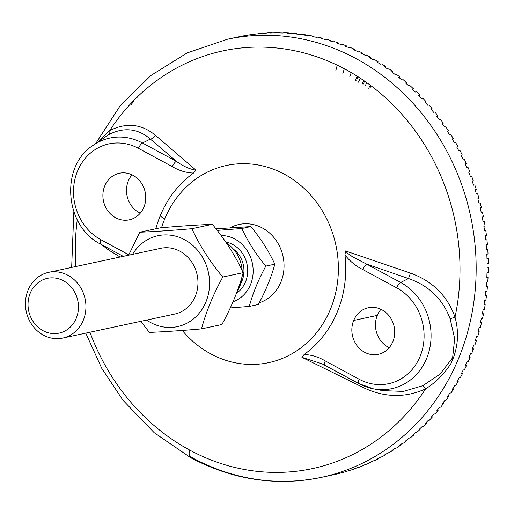 <?xml version="1.0" encoding="UTF-8"?>
<svg xmlns="http://www.w3.org/2000/svg" width="514" height="514" viewBox="0 0 514 514"><rect width="100%" height="100%" fill="white"/><g stroke="black" fill="none" stroke-linecap="round" stroke-linejoin="round"><path stroke-width="0.77" d="M174.503 314.099A33.609 30.101 -102.1 0 0 195.365 296.128A33.609 30.101 -102.1 0 0 190.887 260.855A33.609 30.101 -102.1 0 0 160.407 248.378M146.618 320.074A46.491 41.64 -102.1 0 0 204.977 304.102A46.491 41.64 -102.1 0 0 184.693 239.768A46.491 41.64 -102.1 0 0 132.528 254.359M201.507 328.896L221.919 324.52C231.647 306.665 238.734 289.382 243.186 272.664C235.541 255.985 225.254 239.871 212.327 224.322C197.588 224.926 180.215 226.096 160.201 227.831L139.789 232.212C154.528 231.608 171.901 230.439 191.915 228.698C199.56 245.377 209.847 261.491 222.774 277.04C213.047 294.895 205.96 312.178 201.507 328.896C181.493 330.63 164.12 331.8 149.381 332.41L140.746 321.34M128.609 255.201L139.789 232.212M212.327 224.322L191.915 228.698M243.186 272.664L222.774 277.04M232.983 301.802A34.072 30.519 -102.1 0 0 253.145 272.124A34.072 30.519 -102.1 0 0 234.924 239.087A34.072 30.519 -102.1 0 0 221.052 235.515M237.038 291.727A33.609 30.101 -102.1 0 0 242.133 276.352M242.178 270.544A33.609 30.101 -102.1 0 0 226.346 242.968M217.159 230.388L241.831 228.505C247.78 241.477 255.779 254.012 265.834 266.104C258.266 279.989 252.753 293.43 249.29 306.434L258.279 304.506C265.841 290.622 271.353 277.181 274.817 264.177C268.867 251.205 260.868 238.669 250.819 226.578L215.944 228.833M249.29 306.434L230.24 307.937M250.819 226.578L241.831 228.505M28.013 290.269A33.609 30.101 -102.1 0 0 32.414 325.426A33.609 30.101 -102.1 0 0 62.721 338.071A33.609 30.101 -102.1 0 0 85.106 298.897A33.609 30.101 -102.1 0 0 48.631 272.349A33.609 30.101 -102.1 0 0 28.013 290.269M30.191 293.282A28.007 25.083 77.9 0 1 73.63 290.352A28.007 25.083 77.9 0 1 55.904 333.567A28.007 25.083 77.9 0 1 30.191 293.282M274.817 264.177L265.834 266.104M128.783 254.79L100.969 239.768A5.603 1.979 118.4 0 0 100.744 244.169A5.603 1.979 -61.6 0 1 100.969 239.768A51.31 45.958 77.9 0 1 77.479 171.239A51.31 45.958 77.9 0 1 138.459 148.347A5.603 1.979 -61.6 0 1 142.487 143.001A56.829 50.899 -102.1 0 0 92.912 145.475A56.829 50.899 77.9 0 1 142.487 143.001A5.603 1.979 118.4 0 0 138.459 148.347L172.344 166.652A5.603 1.979 -61.6 0 1 176.373 161.306L142.487 143.001L176.373 161.306A5.603 1.979 118.4 0 0 172.344 166.652C179.039 170.635 186.081 172.781 193.476 173.089L196.033 170.192C189.685 169.209 183.132 166.247 176.373 161.306C183.132 166.247 189.685 169.209 196.033 170.192L155.498 135.355C141.575 123.848 126.309 122.261 109.694 130.595L98.502 141.549L109.694 130.595A5.603 3.302 -119.5 0 1 108.75 134.597A5.603 3.302 60.5 0 0 109.694 130.595A213.599 191.324 77.9 0 1 345.684 69.467A213.599 191.324 77.9 0 1 455.025 317.151C459.336 333.033 458.013 348.434 451.054 363.359C444.231 373.993 435.737 382.506 425.592 388.905A213.599 191.324 77.9 0 1 189.602 450.033A16.801 5.937 118.4 0 0 190.7 457.704A16.801 5.937 118.4 0 0 192.551 457.884A16.801 5.937 -61.6 0 1 190.7 457.704A16.801 5.937 -61.6 0 1 189.602 450.033A213.599 191.324 77.9 0 1 89.95 332.23A213.599 191.324 -102.1 0 0 189.602 450.033A213.599 191.324 -102.1 0 0 425.592 388.905C405.225 398.054 384.511 397.637 363.462 387.652L301.93 357.314L304.127 354.499A107.664 96.433 -102.1 0 0 344.965 254.912L345.549 250.96L410.448 273.088C432.409 280.985 447.27 295.672 455.025 317.151A213.599 191.324 -102.1 0 0 345.684 69.467A213.599 191.324 -102.1 0 0 109.694 130.595C126.309 122.261 141.575 123.848 155.498 135.355A5.603 3.559 -49.3 0 1 150.332 139.069A5.603 3.559 130.7 0 0 155.498 135.355L196.033 170.192L193.482 173.083C186.081 172.781 179.039 170.635 172.344 166.652L138.459 148.347A51.31 45.958 -102.1 0 0 77.479 171.239A51.31 45.958 -102.1 0 0 100.969 239.768L128.783 254.79M100.962 244.246A5.603 1.979 -61.6 0 1 100.744 244.169L123.27 256.345M155.826 228.775A107.664 96.439 77.9 0 1 160.182 215.919A107.664 96.433 77.9 0 1 193.482 173.083A107.664 96.433 -102.1 0 0 160.182 215.919L164.602 219.221A100.821 90.303 77.9 0 1 284.422 174.24A100.821 90.303 77.9 0 1 330.573 308.882A100.821 90.303 77.9 0 1 182.271 330.444A100.821 90.303 -102.1 0 0 330.573 308.882A100.821 90.303 -102.1 0 0 284.422 174.24A100.821 90.303 -102.1 0 0 164.602 219.221L160.182 215.919A107.664 96.439 -102.1 0 0 155.826 228.775M104.734 185.959A23.805 21.325 77.9 0 1 141.652 183.472A23.805 21.325 77.9 0 1 126.592 220.204A23.805 21.325 77.9 0 1 104.734 185.959A23.805 21.325 -102.1 0 0 107.844 210.868A23.805 21.325 -102.1 0 0 129.316 219.825A23.805 21.325 -102.1 0 0 145.173 192.075A23.805 21.325 -102.1 0 0 119.332 173.269A23.805 21.325 -102.1 0 0 104.734 185.959M108.685 248.461A5.603 3.752 -58.3 0 1 108.512 249.92L120.128 257.019L108.512 249.92L101.264 244.452L108.512 249.92M108.75 134.597C124.002 126.9 137.868 128.391 150.332 139.069L176.347 161.293L150.332 139.069L142.487 143.001L150.332 139.069C137.868 128.391 124.002 126.9 108.75 134.597L92.912 145.475C59.778 166.517 64.706 226.777 100.744 244.169M85.761 333.13L101.753 368.339L122.955 400.258L154.213 432.711L190.7 457.704C232.778 479.98 276.339 486.533 321.385 477.365A224.04 200.678 -102.1 0 0 458.816 357.924A224.04 200.678 -102.1 0 0 429.492 123.521A224.04 200.678 -102.1 0 0 227.426 39.237A224.04 200.678 77.9 0 1 429.492 123.521A224.04 200.678 77.9 0 1 458.816 357.924A224.04 200.678 77.9 0 1 321.385 477.365A224.04 200.678 77.9 0 1 192.551 457.884A224.04 200.678 -102.1 0 1 189.518 456.214M75.854 266.509A213.599 191.324 77.9 0 1 77.267 219.831A213.599 191.324 -102.1 0 0 75.854 266.509M161.55 227.721A100.821 90.303 77.9 0 1 164.602 219.221A100.821 90.303 -102.1 0 0 161.55 227.721M408.514 278.537L366.778 264.17L408.514 278.537L410.448 273.088L408.508 278.543L400.663 282.475A56.829 50.899 77.9 0 1 429.184 350.799A56.829 50.899 77.9 0 1 373.363 388.828A56.829 50.899 77.9 0 1 359.138 383.72A56.829 50.899 -102.1 0 0 373.363 388.828A56.829 50.899 -102.1 0 0 429.184 350.799A56.829 50.899 -102.1 0 0 400.663 282.475A5.603 1.979 118.4 0 0 396.635 287.821L362.749 269.516L396.635 287.821A5.603 1.979 -61.6 0 1 400.663 282.475L366.778 264.17A5.603 1.979 118.4 0 0 362.749 269.516C355.81 266.136 349.886 261.273 344.971 254.918C349.886 261.273 355.81 266.136 362.749 269.516A5.603 1.979 -61.6 0 1 366.778 264.17L352.495 256.794L347.58 253.267L345.549 250.96L344.965 254.905A107.664 96.433 77.9 0 1 304.127 354.499L301.93 357.314L322.451 364.008L301.93 357.314L363.462 387.652C384.511 397.637 405.225 398.054 425.592 388.905C435.737 382.506 444.231 373.993 451.054 363.359C458.013 348.434 459.336 333.033 455.025 317.151C447.27 295.672 432.409 280.985 410.448 273.088L345.549 250.96L347.58 253.267L353.439 257.373M359.145 379.236A5.603 1.979 118.4 0 0 358.92 383.643A5.603 1.979 -61.6 0 1 359.145 379.236L325.259 360.931A5.603 1.979 118.4 0 0 325.034 365.338A5.603 1.979 -61.6 0 1 325.259 360.931C318.571 356.954 311.523 354.808 304.127 354.499C311.523 354.808 318.571 356.954 325.259 360.931L359.145 379.236A51.31 45.958 -102.1 0 0 420.124 356.343A51.31 45.958 -102.1 0 0 396.635 287.821A51.31 45.958 77.9 0 1 420.124 356.343A51.31 45.958 77.9 0 1 359.145 379.236M359.138 383.72A5.603 1.979 -61.6 0 1 358.92 383.643L373.363 388.828L382.776 390.64L403.426 391.417L422.874 385.693A5.603 1.439 -116.6 0 1 425.592 388.905A5.603 1.439 63.4 0 0 422.874 385.693L440.035 374.134L452.622 357.75L454.665 338.642L450.2 319.059A5.603 0.887 162.2 0 1 455.025 317.151A5.603 0.887 -17.8 0 0 450.2 319.059L454.665 338.642L452.622 357.75L440.035 374.134L422.874 385.693M392.876 341.624A23.805 21.325 77.9 0 1 364.58 352.244A23.805 21.325 77.9 0 1 353.683 320.453A23.805 21.325 77.9 0 1 381.979 309.833A23.805 21.325 77.9 0 1 392.876 341.624A23.805 21.325 -102.1 0 0 389.76 316.72A23.805 21.325 -102.1 0 0 368.287 307.764A23.805 21.325 -102.1 0 0 353.683 320.453A23.805 21.325 -102.1 0 0 356.8 345.357A23.805 21.325 -102.1 0 0 378.272 354.313A23.805 21.325 -102.1 0 0 392.876 341.624M408.508 278.543C428.984 285.681 442.888 299.187 450.2 319.059C442.888 299.187 428.984 285.681 408.508 278.543L400.663 282.475L366.778 264.17M363.462 387.652L364.214 386.13M321.385 477.365L332.307 475.02A224.04 200.678 -102.1 0 0 333.586 474.743L334.8 474.48A224.04 200.678 -102.1 0 0 339.079 473.478L337.859 473.735A224.04 200.678 -102.1 0 0 341.746 472.726L342.966 472.469A224.04 200.678 -102.1 0 0 347.188 471.261L345.973 471.524A224.04 200.678 -102.1 0 0 349.809 470.336L351.023 470.072A224.04 200.678 -102.1 0 0 355.193 468.672L353.979 468.935A224.04 200.678 -102.1 0 0 357.757 467.567L358.978 467.303A224.04 200.678 -102.1 0 0 363.077 465.71L361.862 465.967A224.04 200.678 -102.1 0 0 365.582 464.425L366.797 464.161A224.04 200.678 -102.1 0 0 370.832 462.375L369.611 462.639A224.04 200.678 -102.1 0 0 373.26 460.917L374.481 460.653A224.04 200.678 -102.1 0 0 378.433 458.681L377.212 458.938A224.04 200.678 -102.1 0 0 380.79 457.049L382.005 456.785A224.04 200.678 -102.1 0 0 385.873 454.627L384.658 454.89A224.04 200.678 -102.1 0 0 388.147 452.828L389.368 452.571A224.04 200.678 -102.1 0 0 393.139 450.225L391.925 450.489A224.04 200.678 -102.1 0 0 395.33 448.266L396.545 448.002A224.04 200.678 -102.1 0 0 400.22 445.484L399.005 445.747A224.04 200.678 -102.1 0 0 402.314 443.364L403.529 443.1A224.04 200.678 -102.1 0 0 407.101 440.408L405.887 440.671A224.04 200.678 -102.1 0 0 409.093 438.134L410.313 437.87A224.04 200.678 -102.1 0 0 413.77 435.011L412.556 435.268A224.04 200.678 -102.1 0 0 415.659 432.582L416.873 432.319A224.04 200.678 -102.1 0 0 420.214 429.299L419 429.556A224.04 200.678 -102.1 0 0 421.994 426.723L423.215 426.459A224.04 200.678 -102.1 0 0 426.427 423.279L425.213 423.536A224.04 200.678 -102.1 0 0 428.091 420.561L429.306 420.298A224.04 200.678 -102.1 0 0 432.396 416.963L431.895 416.424L432.396 416.963L431.175 417.227A224.04 200.678 -102.1 0 0 433.932 414.111L435.152 413.854A224.04 200.678 -102.1 0 0 438.101 410.371L436.887 410.635A224.04 200.678 -102.1 0 0 439.521 407.384L440.736 407.127A224.04 200.678 -102.1 0 0 443.55 403.503L442.329 403.766A224.04 200.678 -102.1 0 0 444.835 400.393L446.049 400.136A224.04 200.678 -102.1 0 0 448.716 396.378L447.501 396.641A224.04 200.678 -102.1 0 0 449.866 393.152L451.086 392.889A224.04 200.678 -102.1 0 0 453.599 389.008L452.384 389.265A224.04 200.678 -102.1 0 0 454.614 385.661L455.828 385.404A224.04 200.678 -102.1 0 0 458.192 381.401L456.972 381.658A224.04 200.678 -102.1 0 0 459.06 377.951L460.281 377.687A224.04 200.678 -102.1 0 0 462.484 373.575L461.675 373.042L462.484 373.575L461.264 373.832A224.04 200.678 -102.1 0 0 463.204 370.022L464.425 369.759A224.04 200.678 -102.1 0 0 466.461 365.538L465.607 365.03L466.461 365.538L465.247 365.801A224.04 200.678 -102.1 0 0 467.033 361.895L468.254 361.631A224.04 200.678 -102.1 0 0 470.13 357.314L469.224 356.825L470.13 357.314L468.909 357.571A224.04 200.678 -102.1 0 0 470.548 353.581L471.768 353.324A224.04 200.678 -102.1 0 0 473.471 348.91L472.527 348.447L473.471 348.91L472.257 349.167A224.04 200.678 -102.1 0 0 473.735 345.1L474.955 344.836A224.04 200.678 -102.1 0 0 476.491 340.339L475.495 339.908L476.491 340.339L475.27 340.602A224.04 200.678 -102.1 0 0 476.594 336.458L477.814 336.195A224.04 200.678 -102.1 0 0 479.17 331.62L478.142 331.228L479.17 331.62L477.956 331.883A224.04 200.678 -102.1 0 0 479.119 327.675L480.333 327.412A224.04 200.678 -102.1 0 0 481.515 322.773L480.449 322.419L481.515 322.773L480.301 323.036A224.04 200.678 -102.1 0 0 481.297 318.764L482.517 318.507A224.04 200.678 -102.1 0 0 483.52 313.803L482.415 313.495L483.52 313.803L482.299 314.067A224.04 200.678 -102.1 0 0 483.134 309.749L484.355 309.486A224.04 200.678 -102.1 0 0 485.177 304.738L484.047 304.468L485.177 304.738L483.957 304.995A224.04 200.678 -102.1 0 0 484.625 300.632L485.846 300.375A224.04 200.678 -102.1 0 0 486.482 295.582L485.325 295.364L486.482 295.582L485.267 295.839A224.04 200.678 -102.1 0 0 485.769 291.444L486.983 291.181A224.04 200.678 -102.1 0 0 487.445 286.356L486.263 286.189L487.445 286.356L486.225 286.613A224.04 200.678 -102.1 0 0 486.559 282.192L487.773 281.929A224.04 200.678 -102.1 0 0 488.049 277.078L486.848 276.962L488.049 277.078L486.829 277.335A224.04 200.678 -102.1 0 0 486.996 272.889L488.21 272.632A224.04 200.678 -102.1 0 0 488.3 267.755L487.086 268.019A224.04 200.678 -102.1 0 0 487.079 263.56L488.294 263.303A224.04 200.678 -102.1 0 0 488.197 258.42L486.983 258.683A224.04 200.678 -102.1 0 0 486.809 254.218L488.024 253.961A224.04 200.678 -102.1 0 0 487.741 249.078L486.527 249.341A224.04 200.678 -102.1 0 0 486.18 244.882L487.4 244.619A224.04 200.678 -102.1 0 0 486.931 239.749L485.717 240.006A224.04 200.678 -102.1 0 0 485.203 235.56L486.424 235.303A224.04 200.678 -102.1 0 0 485.775 230.445L484.554 230.702A224.04 200.678 -102.1 0 0 483.88 226.276L485.094 226.019A224.04 200.678 -102.1 0 0 484.265 221.187L483.044 221.444A224.04 200.678 -102.1 0 0 482.203 217.043L483.417 216.786A224.04 200.678 -102.1 0 0 482.408 211.986L481.188 212.25A224.04 200.678 -102.1 0 0 480.179 207.881L481.4 207.617A224.04 200.678 -102.1 0 0 480.204 202.863L478.99 203.126A224.04 200.678 -102.1 0 0 477.821 198.802L479.035 198.539A224.04 200.678 -102.1 0 0 477.667 193.836L476.446 194.099A224.04 200.678 -102.1 0 0 475.116 189.82L476.337 189.563A224.04 200.678 -102.1 0 0 474.788 184.918L473.574 185.175A224.04 200.678 -102.1 0 0 472.083 180.96L473.304 180.697A224.04 200.678 -102.1 0 0 471.582 176.122L470.368 176.379A224.04 200.678 -102.1 0 0 468.723 172.229L469.937 171.965A224.04 200.678 -102.1 0 0 468.055 167.461L466.84 167.725A224.04 200.678 -102.1 0 0 465.041 163.645L466.256 163.381A224.04 200.678 -102.1 0 0 464.206 158.961L462.992 159.224A224.04 200.678 -102.1 0 0 461.039 155.222L462.259 154.958A224.04 200.678 -102.1 0 0 460.049 150.628L458.829 150.891A224.04 200.678 -102.1 0 0 456.734 146.978L457.955 146.715A224.04 200.678 -102.1 0 0 455.584 142.481L454.363 142.744A224.04 200.678 -102.1 0 0 452.127 138.921L453.342 138.658A224.04 200.678 -102.1 0 0 450.823 134.533L449.602 134.79A224.04 200.678 -102.1 0 0 447.225 131.07L448.446 130.813A224.04 200.678 -102.1 0 0 445.773 126.797L444.552 127.054A224.04 200.678 -102.1 0 0 442.046 123.444L443.261 123.18A224.04 200.678 -102.1 0 0 440.44 119.287L439.226 119.544A224.04 200.678 -102.1 0 0 436.585 116.042L437.799 115.785A224.04 200.678 -102.1 0 0 434.844 112.013L433.623 112.277A224.04 200.678 -102.1 0 0 430.861 108.891L432.075 108.627A224.04 200.678 -102.1 0 0 428.984 104.997L427.77 105.254A224.04 200.678 -102.1 0 0 424.879 101.997L426.1 101.733A224.04 200.678 -102.1 0 0 422.874 98.238L421.66 98.502A224.04 200.678 -102.1 0 0 418.659 95.373L419.874 95.109A224.04 200.678 -102.1 0 0 416.526 91.762L415.312 92.025A224.04 200.678 -102.1 0 0 412.196 89.031L413.417 88.768A224.04 200.678 -102.1 0 0 409.954 85.568L408.733 85.832A224.04 200.678 -102.1 0 0 405.52 82.979L406.735 82.722A224.04 200.678 -102.1 0 0 403.162 79.676L401.942 79.94A224.04 200.678 -102.1 0 0 398.626 77.235L399.841 76.971A224.04 200.678 -102.1 0 0 396.159 74.093L394.945 74.357A224.04 200.678 -102.1 0 0 391.533 71.799L392.754 71.542A224.04 200.678 -102.1 0 0 388.976 68.831L387.755 69.088A224.04 200.678 -102.1 0 0 384.26 66.691L385.474 66.428A224.04 200.678 -102.1 0 0 381.606 63.89L380.386 64.154A224.04 200.678 -102.1 0 0 376.807 61.911L378.028 61.654A224.04 200.678 -102.1 0 0 374.07 59.29L372.849 59.553A224.04 200.678 -102.1 0 0 369.2 57.478L370.414 57.215A224.04 200.678 -102.1 0 0 366.379 55.037L365.158 55.294A224.04 200.678 -102.1 0 0 361.438 53.385L362.659 53.128A224.04 200.678 -102.1 0 0 358.547 51.13L357.333 51.394A224.04 200.678 -102.1 0 0 353.548 49.652L354.763 49.395A224.04 200.678 -102.1 0 0 350.593 47.584L349.379 47.847A224.04 200.678 -102.1 0 0 345.536 46.286L346.757 46.022A224.04 200.678 -102.1 0 0 342.523 44.403L341.309 44.667A224.04 200.678 -102.1 0 0 337.422 43.279L338.636 43.015A224.04 200.678 -102.1 0 0 334.357 41.595L333.143 41.859A224.04 200.678 -102.1 0 0 329.211 40.651L330.431 40.388A224.04 200.678 -102.1 0 0 326.107 39.16L324.893 39.424A224.04 200.678 -102.1 0 0 320.929 38.396L322.143 38.132A224.04 200.678 -102.1 0 0 317.787 37.111L316.573 37.368A224.04 200.678 -102.1 0 0 312.576 36.526L313.797 36.263A224.04 200.678 -102.1 0 0 309.415 35.44L308.194 35.697A224.04 200.678 -102.1 0 0 304.185 35.036L305.4 34.779A224.04 200.678 -102.1 0 0 300.998 34.155L299.784 34.419A224.04 200.678 -102.1 0 0 295.756 33.937L296.97 33.68A224.04 200.678 -102.1 0 0 292.562 33.262L291.342 33.519A224.04 200.678 -102.1 0 0 287.307 33.23L288.527 32.967A224.04 200.678 -102.1 0 0 284.107 32.755L282.893 33.018A224.04 200.678 -102.1 0 0 278.858 32.909L280.079 32.652A224.04 200.678 -102.1 0 0 275.665 32.639L274.444 32.902A224.04 200.678 -102.1 0 0 270.422 32.986L271.636 32.723A224.04 200.678 -102.1 0 0 267.235 32.915L266.021 33.179A224.04 200.678 -102.1 0 0 262.005 33.449L263.226 33.185A224.04 200.678 -102.1 0 0 258.844 33.583L257.623 33.847A224.04 200.678 -102.1 0 0 253.633 34.303L254.854 34.04A224.04 200.678 -102.1 0 0 250.498 34.644L249.284 34.907A224.04 200.678 -102.1 0 0 245.319 35.543L246.534 35.286A224.04 200.678 -102.1 0 0 242.216 36.089L241.002 36.353A224.04 200.678 -102.1 0 0 238.348 36.899A224.04 200.678 -102.1 0 0 237.07 37.175A224.04 200.678 77.9 0 1 241.002 36.353L242.216 36.089A224.04 200.678 77.9 0 1 246.534 35.286L245.319 35.543A224.04 200.678 77.9 0 1 249.284 34.907L250.498 34.644A224.04 200.678 77.9 0 1 254.854 34.04L253.633 34.303A224.04 200.678 77.9 0 1 257.623 33.847L258.844 33.583A224.04 200.678 77.9 0 1 263.226 33.185L262.005 33.449A224.04 200.678 77.9 0 1 266.021 33.179L267.235 32.915A224.04 200.678 77.9 0 1 271.636 32.723L270.422 32.986A224.04 200.678 77.9 0 1 274.444 32.902L275.665 32.639A224.04 200.678 77.9 0 1 280.079 32.652L278.858 32.909A224.04 200.678 77.9 0 1 282.893 33.018L284.107 32.755A224.04 200.678 77.9 0 1 288.527 32.967L288.521 33.307L288.527 32.967L287.307 33.23A224.04 200.678 77.9 0 1 291.342 33.519L292.562 33.262A224.04 200.678 77.9 0 1 296.97 33.68L296.951 34.072L296.97 33.68L295.756 33.937A224.04 200.678 77.9 0 1 299.784 34.419L300.998 34.155A224.04 200.678 77.9 0 1 305.4 34.779L305.361 35.222L305.4 34.779L304.185 35.036A224.04 200.678 77.9 0 1 308.194 35.697L309.415 35.44A224.04 200.678 77.9 0 1 313.797 36.263L313.733 36.757L313.797 36.263L312.576 36.526A224.04 200.678 77.9 0 1 316.573 37.368L317.787 37.111A224.04 200.678 77.9 0 1 322.143 38.132L322.053 38.678L322.143 38.132L320.929 38.396A224.04 200.678 77.9 0 1 324.893 39.424L326.107 39.16A224.04 200.678 77.9 0 1 330.431 40.388L330.303 40.972L330.431 40.388L329.211 40.651A224.04 200.678 77.9 0 1 333.143 41.859L334.357 41.595A224.04 200.678 77.9 0 1 338.636 43.015L338.475 43.645L338.636 43.015L337.422 43.279A224.04 200.678 77.9 0 1 341.309 44.667L342.523 44.403A224.04 200.678 77.9 0 1 346.757 46.022L346.558 46.69L346.757 46.022L345.536 46.286A224.04 200.678 77.9 0 1 349.379 47.847L350.593 47.584A224.04 200.678 77.9 0 1 354.763 49.395L354.525 50.096L354.763 49.395L353.548 49.652A224.04 200.678 77.9 0 1 357.333 51.394L358.547 51.13A224.04 200.678 77.9 0 1 362.659 53.128L362.376 53.861L362.659 53.128L361.438 53.385A224.04 200.678 77.9 0 1 365.158 55.294L366.379 55.037A224.04 200.678 77.9 0 1 370.414 57.215L370.086 57.973L370.414 57.215L369.2 57.478A224.04 200.678 77.9 0 1 372.849 59.553L374.07 59.29A224.04 200.678 77.9 0 1 378.028 61.654L377.649 62.432L378.028 61.654L376.807 61.911A224.04 200.678 77.9 0 1 380.386 64.154L381.606 63.89A224.04 200.678 77.9 0 1 385.474 66.428L385.05 67.225L385.474 66.428L384.26 66.691A224.04 200.678 77.9 0 1 387.755 69.088L388.976 68.831A224.04 200.678 77.9 0 1 392.754 71.542L392.278 72.345L392.754 71.542L391.533 71.799A224.04 200.678 77.9 0 1 394.945 74.357L396.159 74.093A224.04 200.678 77.9 0 1 399.841 76.971L399.314 77.787L399.841 76.971L398.626 77.235A224.04 200.678 77.9 0 1 401.942 79.94L403.162 79.676A224.04 200.678 77.9 0 1 406.735 82.722L406.156 83.538L406.735 82.722L405.52 82.979A224.04 200.678 77.9 0 1 408.733 85.832L409.954 85.568A224.04 200.678 77.9 0 1 413.417 88.768L412.781 89.584L413.417 88.768L412.196 89.031A224.04 200.678 77.9 0 1 415.312 92.025L416.526 91.762A224.04 200.678 77.9 0 1 419.874 95.109L419.186 95.919L419.874 95.109L418.659 95.373A224.04 200.678 77.9 0 1 421.66 98.502L422.874 98.238A224.04 200.678 77.9 0 1 426.1 101.733L425.361 102.53L426.1 101.733L424.879 101.997A224.04 200.678 77.9 0 1 427.77 105.254L428.984 104.997A224.04 200.678 77.9 0 1 432.075 108.627L431.291 109.411L432.075 108.627L430.861 108.891A224.04 200.678 77.9 0 1 433.623 112.277L434.844 112.013A224.04 200.678 77.9 0 1 437.799 115.785L436.964 116.537L437.799 115.785L436.585 116.042A224.04 200.678 77.9 0 1 439.226 119.544L440.44 119.287A224.04 200.678 77.9 0 1 443.261 123.18L442.374 123.913L443.261 123.18L442.046 123.444A224.04 200.678 77.9 0 1 444.552 127.054L445.773 126.797A224.04 200.678 77.9 0 1 448.446 130.813L447.514 131.513L448.446 130.813L447.225 131.07A224.04 200.678 77.9 0 1 449.602 134.79L450.823 134.533A224.04 200.678 77.9 0 1 453.342 138.658L452.371 139.326L453.342 138.658L452.127 138.921A224.04 200.678 77.9 0 1 454.363 142.744L455.584 142.481A224.04 200.678 77.9 0 1 457.955 146.715L456.933 147.345L457.955 146.715L456.734 146.978A224.04 200.678 77.9 0 1 458.829 150.891L460.049 150.628A224.04 200.678 77.9 0 1 462.259 154.958L461.206 155.549L462.259 154.958L461.039 155.222A224.04 200.678 77.9 0 1 462.992 159.224L464.206 158.961A224.04 200.678 77.9 0 1 466.256 163.381L465.041 163.645A224.04 200.678 77.9 0 1 466.84 167.725L468.055 167.461A224.04 200.678 77.9 0 1 469.937 171.965L468.723 172.229A224.04 200.678 77.9 0 1 470.368 176.379L471.582 176.122A224.04 200.678 77.9 0 1 473.304 180.697L472.083 180.96A224.04 200.678 77.9 0 1 473.574 185.175L474.788 184.918A224.04 200.678 77.9 0 1 476.337 189.563L475.116 189.82A224.04 200.678 77.9 0 1 476.446 194.099L477.667 193.836A224.04 200.678 77.9 0 1 479.035 198.539L477.821 198.802A224.04 200.678 77.9 0 1 478.99 203.126L480.204 202.863A224.04 200.678 77.9 0 1 481.4 207.617L480.179 207.881A224.04 200.678 77.9 0 1 481.188 212.25L482.408 211.986A224.04 200.678 77.9 0 1 483.417 216.786L482.203 217.043A224.04 200.678 77.9 0 1 483.044 221.444L484.265 221.187A224.04 200.678 77.9 0 1 485.094 226.019L483.88 226.276A224.04 200.678 77.9 0 1 484.554 230.702L485.775 230.445A224.04 200.678 77.9 0 1 486.424 235.303L485.203 235.56A224.04 200.678 77.9 0 1 485.717 240.006L486.931 239.749A224.04 200.678 77.9 0 1 487.4 244.619L486.18 244.882A224.04 200.678 77.9 0 1 486.527 249.341L487.741 249.078A224.04 200.678 77.9 0 1 488.024 253.961L486.809 254.218A224.04 200.678 77.9 0 1 486.983 258.683L488.197 258.42A224.04 200.678 77.9 0 1 488.294 263.303L487.079 263.56A224.04 200.678 77.9 0 1 487.086 268.019L488.3 267.755A224.04 200.678 77.9 0 1 488.21 272.632L486.996 272.889A224.04 200.678 77.9 0 1 486.829 277.335L488.049 277.078A224.04 200.678 77.9 0 1 487.773 281.929L486.559 282.192A224.04 200.678 77.9 0 1 486.225 286.613L487.445 286.356A224.04 200.678 77.9 0 1 486.983 291.181L485.769 291.444A224.04 200.678 77.9 0 1 485.267 295.839L486.482 295.582A224.04 200.678 77.9 0 1 485.846 300.375L484.625 300.632A224.04 200.678 77.9 0 1 483.957 304.995L485.177 304.738A224.04 200.678 77.9 0 1 484.355 309.486L483.134 309.749A224.04 200.678 77.9 0 1 482.299 314.067L483.52 313.803A224.04 200.678 77.9 0 1 482.517 318.507L481.297 318.764A224.04 200.678 77.9 0 1 480.301 323.036L481.515 322.773A224.04 200.678 77.9 0 1 480.333 327.412L479.119 327.675A224.04 200.678 77.9 0 1 477.956 331.883L479.17 331.62A224.04 200.678 77.9 0 1 477.814 336.195L476.594 336.458A224.04 200.678 77.9 0 1 475.27 340.602L476.491 340.339A224.04 200.678 77.9 0 1 474.955 344.836L473.735 345.1A224.04 200.678 77.9 0 1 472.257 349.167L473.471 348.91A224.04 200.678 77.9 0 1 471.768 353.324L470.548 353.581A224.04 200.678 77.9 0 1 468.909 357.571L470.13 357.314A224.04 200.678 77.9 0 1 468.254 361.631L467.033 361.895A224.04 200.678 77.9 0 1 465.247 365.801L466.461 365.538A224.04 200.678 77.9 0 1 464.425 369.759L463.204 370.022A224.04 200.678 77.9 0 1 461.264 373.832L462.484 373.575A224.04 200.678 77.9 0 1 460.281 377.687L459.06 377.951A224.04 200.678 77.9 0 1 456.972 381.658L458.192 381.401L457.434 380.855L458.192 381.401A224.04 200.678 77.9 0 1 455.828 385.404L454.614 385.661A224.04 200.678 77.9 0 1 452.384 389.265L453.599 389.008L452.898 388.455L453.599 389.008A224.04 200.678 77.9 0 1 451.086 392.889L449.866 393.152A224.04 200.678 77.9 0 1 447.501 396.641L448.716 396.378L448.06 395.825L448.716 396.378A224.04 200.678 77.9 0 1 446.049 400.136L444.835 400.393A224.04 200.678 77.9 0 1 442.329 403.766L443.55 403.503L442.946 402.95L443.55 403.503A224.04 200.678 77.9 0 1 440.736 407.127L439.521 407.384A224.04 200.678 77.9 0 1 436.887 410.635L438.101 410.371L437.555 409.819L438.101 410.371A224.04 200.678 77.9 0 1 435.152 413.854L433.932 414.111A224.04 200.678 77.9 0 1 431.175 417.227L432.396 416.963A224.04 200.678 77.9 0 1 429.306 420.298L428.091 420.561A224.04 200.678 77.9 0 1 425.213 423.536L426.427 423.279L425.984 422.752L426.427 423.279A224.04 200.678 77.9 0 1 423.215 426.459L421.994 426.723A224.04 200.678 77.9 0 1 419 429.556L420.214 429.299L419.822 428.792L420.214 429.299A224.04 200.678 77.9 0 1 416.873 432.319L415.659 432.582A224.04 200.678 77.9 0 1 412.556 435.268L413.77 435.011L413.423 434.529L413.77 435.011A224.04 200.678 77.9 0 1 410.313 437.87L409.093 438.134A224.04 200.678 77.9 0 1 405.887 440.671L407.101 440.408L406.799 439.958L407.101 440.408A224.04 200.678 77.9 0 1 403.529 443.1L402.314 443.364A224.04 200.678 77.9 0 1 399.005 445.747L400.22 445.484L399.963 445.066L400.22 445.484A224.04 200.678 77.9 0 1 396.545 448.002L395.33 448.266A224.04 200.678 77.9 0 1 391.925 450.489L393.139 450.225L392.927 449.846L393.139 450.225A224.04 200.678 77.9 0 1 389.368 452.571L388.147 452.828A224.04 200.678 77.9 0 1 384.658 454.89L385.873 454.627L385.699 454.286L385.873 454.627A224.04 200.678 77.9 0 1 382.005 456.785L380.79 457.049A224.04 200.678 77.9 0 1 377.212 458.938L378.433 458.681L378.291 458.379L378.433 458.681A224.04 200.678 77.9 0 1 374.481 460.653L373.26 460.917A224.04 200.678 77.9 0 1 369.611 462.639L370.832 462.375A224.04 200.678 77.9 0 1 366.797 464.161L365.582 464.425A224.04 200.678 77.9 0 1 361.862 465.967L363.077 465.71A224.04 200.678 77.9 0 1 358.978 467.303L357.757 467.567A224.04 200.678 77.9 0 1 353.979 468.935L355.193 468.672A224.04 200.678 77.9 0 1 351.023 470.072L349.809 470.336A224.04 200.678 77.9 0 1 345.973 471.524L347.188 471.261A224.04 200.678 77.9 0 1 342.966 472.469L341.746 472.726A224.04 200.678 77.9 0 1 337.859 473.735L339.079 473.478A224.04 200.678 77.9 0 1 334.8 474.48L333.586 474.743A224.04 200.678 77.9 0 1 329.654 475.566M128.339 180.896A23.805 21.325 -102.1 0 0 140.245 213.201A23.805 21.325 77.9 0 1 128.339 180.896A23.805 21.325 77.9 0 1 132.014 174.831A23.805 21.325 -102.1 0 0 128.339 180.896M380.97 309.325A23.805 21.325 -102.1 0 0 377.295 315.39A23.805 21.325 -102.1 0 0 389.201 347.689A23.805 21.325 77.9 0 1 377.295 315.39A23.805 21.325 77.9 0 1 380.97 309.325M131.141 104.535A224.04 200.678 77.9 0 1 133.768 101.284A224.04 200.678 -102.1 0 0 131.141 104.535M136.724 97.808A224.04 200.678 77.9 0 1 138.163 96.163A224.04 200.678 -102.1 0 0 136.724 97.808M233.015 38.132L234.011 37.92A224.04 200.678 77.9 0 1 237.076 37.188A224.04 200.678 -102.1 0 0 234.011 37.92L233.015 38.132M337.235 65.169L335.77 70.893L337.235 65.169M344.303 68.728L342.832 73.688L344.303 68.728M351.229 72.583L349.79 76.804L351.229 72.583M357.995 76.708L356.632 80.229L357.995 76.708M355.418 80.492L357.101 76.143L355.418 80.492M364.599 81.103L363.359 83.962L364.599 81.103M362.145 84.225L363.751 80.518L362.145 84.225M360.224 78.147L358.489 82.15L360.224 78.147M371.031 85.761L369.951 87.997L371.031 85.761M368.731 88.26L370.228 85.163L368.731 88.26M366.784 82.645L365.152 86.024L366.784 82.645M377.295 315.39L353.683 320.453L377.295 315.39M259.178 302.81A40.484 36.263 -102.1 0 0 280.907 282.058A40.484 36.263 -102.1 0 0 272.362 235.753A40.484 36.263 -102.1 0 0 230.291 227.741M233.433 249.149A25.205 22.577 77.9 0 1 240.79 283.452M236.427 293.34A28.007 25.083 -102.1 0 0 247.035 264.324A28.007 25.083 -102.1 0 0 225.665 241.965M160.908 248.275L48.631 272.349M175.004 313.99L62.721 338.071M238.348 36.899L227.426 39.237L187.154 52.916L150.756 75.603L119.846 106.257L95.739 143.49M73.836 211.832L71.664 267.409M358.92 383.643L322.368 363.97M322.451 364.008L322.876 364.22"/></g></svg>
